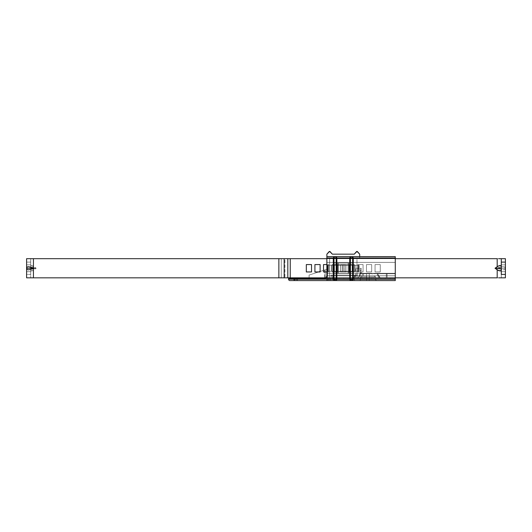 <?xml version="1.0" encoding="UTF-8"?>
<svg xmlns="http://www.w3.org/2000/svg" width="532" height="532" viewBox="0 0 532 532"><rect width="100%" height="100%" fill="white"/><g stroke="black" fill="none" stroke-linecap="round" stroke-linejoin="round"><path stroke-width="0.4" stroke-dasharray="2.66 2" d="M355.642 275.097L354.146 277.258L351.492 277.83L357.517 277.83C359.167 277.657 360.084 276.746 360.257 275.097L355.642 275.097L355.642 268.254L361.201 268.254L361.201 273.727L359.891 273.727L362.531 273.727L359.891 273.727L359.133 276.168L357.85 277.83L357.105 277.83L357.105 268.254L357.105 277.83L358.701 277.099L359.891 273.727L361.201 273.727L361.201 268.254L355.642 268.254L357.105 268.254L357.105 277.83L351.492 277.83L357.85 277.83L351.492 277.83L354.139 277.258L355.196 276.387L355.642 275.097L355.203 276.381L354.146 277.258L351.492 277.83L357.105 277.83L357.105 268.254L355.642 268.254L355.642 275.097L355.642 268.254C361.66 268.254 361.66 268.254 355.642 268.254C361.66 268.254 361.66 268.254 355.642 268.254L355.642 275.097L360.257 275.097C360.084 276.746 359.167 277.657 357.517 277.83L351.492 277.83L354.139 277.258L355.642 275.097M366.601 279.473L360.403 279.473A1.097 1.097 0 0 1 359.313 280.57L366.601 280.57L366.601 279.473L375.426 279.473L375.426 276.873L374.329 275.782L369.241 275.782L369.235 276.873L375.426 276.873L369.235 276.873L369.235 279.473L369.235 276.873L366.601 276.873L366.601 279.473L360.403 279.473L366.601 279.473L366.601 276.873L366.601 279.473L369.235 279.473L366.601 279.473L366.601 280.57L359.313 280.57L369.228 280.57L366.601 280.57L366.601 279.473L366.601 280.57L359.313 280.57A1.097 1.097 0 0 0 360.403 279.473L366.601 279.473L366.601 276.873C358.615 276.873 358.615 276.873 366.601 276.873C358.615 276.873 358.615 276.873 366.601 276.873L369.235 276.873L369.235 279.473L369.235 276.873L375.426 276.873L375.426 279.473L369.235 279.473L369.228 280.57L376.523 280.57L366.601 280.57L369.228 280.57L369.235 279.473L375.426 279.473L369.235 279.473L369.228 280.57L376.523 280.57L369.228 280.57L369.235 279.473L366.601 279.473M366.548 275.782L366.548 273.727L363.469 273.727L363.469 275.782L369.281 275.782L369.281 273.727L362.531 273.727L386.318 273.727L376.975 273.727L378.831 277.83L395.276 277.83L288.57 277.83L288.57 279.2L288.57 277.83L395.276 277.83L366.548 277.83L369.281 277.83L369.281 273.727L369.281 277.83L357.85 277.83L366.548 277.83L361.501 277.83L362.531 273.727L359.891 273.727C359.186 276.454 358.502 277.817 357.85 277.83L361.501 277.83L362.531 273.727L366.548 273.727L364.373 273.727L366.548 273.727L366.548 277.83L366.548 273.727L369.281 273.727L369.281 277.83L378.831 277.83L376.975 273.727L362.531 273.727L361.501 277.83L357.85 277.83C358.502 277.817 359.186 276.454 359.891 273.727L362.531 273.727L361.501 277.83L366.548 277.83L366.548 273.727L366.548 277.83L369.281 277.83L369.281 273.727L366.548 273.727L366.548 275.782L366.548 273.727L369.281 273.727C372.939 273.727 372.939 273.727 369.281 273.727C372.939 273.727 372.939 273.727 369.281 273.727L369.281 275.782L369.281 273.727L369.281 275.782L363.469 275.782L363.469 273.727L366.548 273.727L366.548 275.782L363.469 275.782L366.548 275.782M332.214 279.473L354.372 279.473A1.097 1.097 0 0 0 355.469 280.57L331.117 280.57A1.097 1.097 0 0 0 332.214 279.473L332.214 275.097L354.372 275.097L354.372 279.473L332.214 279.473L354.372 279.473L354.372 275.097L332.214 275.097L332.214 279.473A1.097 1.097 0 0 1 331.117 280.57L355.469 280.57A1.097 1.097 0 0 1 354.372 279.473L332.214 279.473M355.469 275.097L331.117 275.097L331.117 277.83L355.469 277.83L355.469 275.097L355.469 277.83L331.117 277.83L354.538 277.83L331.117 277.83L331.117 275.097L355.469 275.097M330.206 280.57L328.789 280.57L328.789 277.83L330.206 277.83L330.206 280.57L328.789 280.57L330.339 280.57L330.206 277.83L328.789 277.83L330.339 277.83L296.982 277.83L297.461 277.83L297.461 278.475L297.461 277.83L328.976 277.83L328.976 280.57L297.461 280.57L328.976 280.57L328.976 277.83L330.339 277.83L328.789 277.83L328.789 280.57L330.206 280.57L330.206 277.83L330.206 280.57M289.388 278.515L294.043 278.515L294.043 279.2L294.043 278.515L324.141 278.515L289.388 278.515L325.218 278.296L326.183 277.604L326.874 275.782L326.874 254.17L326.874 258.273L395.276 257.947L359.705 257.947L359.705 254.17L356.972 251.43L354.239 254.17L332.347 254.17L330.126 251.663L332.347 254.17L354.239 254.17L356.972 251.43L359.705 254.17L359.705 257.947L395.276 257.947L395.276 275.782L326.874 275.782L326.874 258L326.874 275.782L326.076 277.717L324.141 278.515L289.255 278.475L395.276 278.475L395.276 277.83L379.688 277.83L377.687 273.727L380.227 277.83L379.688 277.83L380.227 277.83L377.687 273.727L395.276 273.727L377.687 273.727L379.688 277.83L395.276 277.83L395.276 278.475L395.276 277.83L395.276 278.475L289.388 278.515L288.637 277.83L395.276 277.604L288.637 277.83L289.255 278.475M324.626 278.475L395.276 278.475L395.276 277.83L395.276 278.475L324.613 278.475M327.592 280.57L327.592 269.046L326.741 269.325L326.741 280.57L327.632 280.57L295.027 280.57L326.947 280.57L326.947 269.259L309.092 275.064L309.092 277.83L325.145 277.83L294.728 277.83L309.092 277.83L295.752 277.83L295.752 280.57L294.728 280.57L326.947 280.57L326.947 269.259L327.632 269.039L327.592 280.57L326.741 280.57L326.741 269.325L327.592 269.046L327.592 280.57L327.632 269.039L326.947 269.259L326.947 280.57L327.592 280.57M329.102 251.663L330.126 251.663L332.347 254.17L354.239 254.17L356.46 251.663L357.484 251.663A0.685 0.685 0 0 0 356.46 251.663L354.239 254.17L332.347 254.17L330.126 251.663A0.685 0.685 0 0 0 329.102 251.663L326.874 254.17L329.102 251.663L330.126 251.663L329.102 251.663L326.874 254.17L326.874 258.273L326.874 254.17L326.874 256.63L395.276 256.63L395.276 258L353.281 258L352.596 256.816L350.408 256.816L349.724 258L336.862 258L336.862 279.2L349.724 279.2L349.724 258L336.862 258L336.177 256.816L333.99 256.816L333.305 258L326.874 258L326.874 256.63L395.276 256.63L326.874 256.63L395.276 256.63L395.276 279.2L395.276 258L353.281 258L353.281 279.2L395.276 279.2L395.276 280.57L289.94 280.57A1.37 1.37 0 0 1 288.57 279.2A1.37 1.37 0 0 0 289.94 280.57L294.043 280.57L294.043 279.2L333.305 279.2L333.305 258L326.874 258L326.874 256.63L359.705 256.63L359.705 257.947L359.705 254.17L356.972 251.43L354.239 254.17L332.347 254.17L330.126 251.663L329.102 251.663L326.874 254.17L329.102 251.663L326.874 254.17L326.874 256.63L359.705 256.63L359.705 254.17L359.705 257.947L359.705 254.17L357.484 251.663L359.705 254.17M294.728 280.57L294.728 277.83L309.092 277.83L309.092 275.064L318.668 271.952L309.092 275.064L309.092 277.83L309.092 275.064L325.145 269.844L325.145 277.83L309.092 277.83L309.092 275.064L309.092 277.83L325.145 277.83L324.686 277.83L325.145 277.83L325.145 269.844L325.145 277.83L325.145 269.844L309.092 275.064L309.092 277.83L309.092 275.064L326.947 269.259L326.947 280.57L295.752 280.57L295.752 277.83L295.752 280.57L294.728 280.57L294.728 278.515L294.728 280.57L296.783 280.57L296.783 277.83L294.728 277.83L294.728 280.57L294.728 277.83L294.728 278.475L294.728 277.83L296.783 277.83L296.783 278.475L296.783 277.83L297.461 277.83L296.783 277.83L296.783 280.57L296.783 277.83L296.783 280.57L297.461 280.57L296.783 280.57L296.783 277.83L296.783 280.57L294.728 280.57L294.728 277.83L294.728 280.57L295.752 280.57L295.752 277.83L294.728 277.83L294.728 280.57M326.874 258.273L326.874 273.322L326.874 258.273L395.276 258.273L326.874 258.273L326.874 262.376L395.276 262.376L326.874 262.376L395.276 262.376L326.874 262.376L326.874 273.322L395.276 273.322L326.874 273.322L395.276 273.322L326.874 273.322L326.874 275.782L326.874 273.322L395.276 273.322L326.874 273.322L395.276 273.322L326.874 273.322L326.874 275.782L395.276 275.782L395.276 277.604L326.183 277.604L395.276 277.604L326.183 277.604L395.276 277.604L395.276 275.782L326.874 275.782L395.276 275.782L395.276 262.376L326.874 262.376L395.276 262.376L326.874 262.376L395.276 262.376L395.276 258.273L326.874 258.273M320.118 271.48L323.509 270.376L320.118 271.48M326.874 269.285L327.632 269.039L326.874 269.285M395.276 256.63L395.276 257.947L359.705 257.947L359.705 256.63L395.276 256.63L359.705 256.63L359.705 257.947L395.276 257.947L395.276 256.63L395.276 278.475L395.276 256.63M333.717 257.747L333.99 256.816L333.305 257.807L333.99 256.816L333.99 257.92L336.177 257.92L336.177 256.816L333.99 256.816L333.717 257.747L333.717 279.446L333.305 279.393L333.717 279.446L333.717 257.747L333.305 258L333.305 279.2L288.57 279.2L294.043 279.2L294.043 280.57L395.276 280.57L395.276 279.2L353.281 279.2L353.281 258L352.869 257.747L352.869 279.446L352.869 258L352.869 279.2L353.281 279.2L352.869 279.446L352.869 257.747L352.596 256.816L350.408 256.816L350.408 257.92L352.596 257.92L352.596 256.816L353.281 257.807L352.596 256.816L352.869 257.747M336.61 280.005L336.862 279.2L349.724 279.2L349.97 280.005M333.557 280.005L333.305 279.393L333.99 280.384L333.557 280.005L336.177 280.384L336.177 279.28L333.99 279.28L333.99 280.384L336.177 280.384L336.177 279.28L333.99 279.28L333.99 280.384L333.717 279.446L333.717 258.153L333.717 279.041L336.177 279.041L336.177 258.153L333.99 258.153L333.717 279.041M353.029 280.005L352.596 280.384L353.281 279.393L352.596 280.384L352.596 279.28L350.408 279.28L350.408 280.384L352.596 280.384L352.763 279.978L352.596 279.28L350.408 279.28L350.408 280.384L352.596 280.384L352.869 279.446L352.763 279.978M297.461 278.515L297.461 280.57L330.339 280.57L328.976 280.57L328.976 277.83L328.976 280.57L297.461 280.57L297.461 278.515M350.129 258L350.129 279.446L350.129 258L349.724 258L349.724 279.2L350.129 279.2M350.408 280.384L349.724 279.393L350.408 280.384L350.129 258.153L352.596 257.92L350.408 258.153L350.408 279.041L352.596 279.041L352.596 258.153L350.129 258.153L350.408 256.816L350.408 257.92L350.408 256.816L349.724 257.807L350.129 257.747M350.129 279.446L350.129 258.153L350.408 279.041L352.869 279.041L352.869 258.153M336.45 257.747L336.862 257.807L336.177 256.816L336.177 280.384L336.862 279.393L336.35 279.978M326.874 275.782L326.183 277.604L324.141 278.515C325.79 278.342 326.701 277.431 326.874 275.782M325.95 277.83L356.972 277.83L326.183 277.604M333.717 258.153L336.177 257.92L333.99 258.153L333.99 279.28L336.177 279.041L336.45 258.153L336.45 279.446M333.99 280.384L333.717 279.446M336.862 279.2L336.862 258L336.45 258L336.45 279.2L336.862 279.2M333.717 279.2L333.717 258L333.717 279.2M336.177 256.816L333.99 256.816L336.177 256.816M352.869 279.041L352.869 279.446M336.45 279.2L336.45 258M352.596 256.816L350.408 256.816L352.596 256.816M357.484 251.663L356.46 251.663L354.239 254.17M387.07 273.727L377.687 273.727L379.688 277.83L387.07 277.83L387.07 273.727L387.07 277.83L395.276 277.83L395.276 273.727L387.07 273.727L387.07 277.83L379.688 277.83L377.687 273.727L395.276 273.727L395.276 277.83L378.831 277.83L376.975 273.727L386.318 273.727L386.318 277.83L386.318 273.727L395.276 273.727L395.276 277.83L387.07 277.83L387.07 273.727M386.318 277.83L395.276 277.83L395.276 273.727L386.318 273.727L386.318 277.83L386.318 273.727L376.975 273.727L378.831 277.83L386.318 277.83M332.214 275.097L354.372 275.097L332.214 275.097M360.736 268.254L361.201 268.254L361.201 273.727L361.201 268.254L360.736 268.254L360.736 273.727M372.36 275.782L369.281 275.782L372.36 275.782L369.281 275.782L372.36 275.782L372.36 273.727M366.595 275.782L374.329 275.782L366.595 275.782L366.601 276.873L369.235 276.873L369.241 275.782L366.595 275.782C360.024 275.782 360.024 275.782 366.595 275.782C360.024 275.782 360.024 275.782 366.595 275.782L366.601 276.873C358.608 276.873 358.608 276.873 366.601 276.873C358.608 276.873 358.608 276.873 366.601 276.873L366.595 275.782L374.329 275.782L375.426 276.873L369.235 276.873L369.241 275.782L369.235 276.873L366.601 276.873L366.595 275.782M353.241 265.249L352.696 264.703L333.89 264.703L333.338 265.249L353.241 265.249L333.045 265.249L333.245 271.267L337.162 271.267L337.162 265.249L338.472 265.249L338.472 271.267L340.793 271.267L340.793 265.249L345.787 265.249L345.787 271.267L348.108 271.267L348.108 265.249L353.547 265.249L353.541 271.267L353.554 265.249L353.554 271.267L353.547 265.249L352.151 265.249L353.587 265.249L353.587 271.267L352.151 271.267L352.151 265.249L352.151 271.267L358.561 271.267L358.561 265.249L353.587 265.249L353.587 271.267L353.587 265.249L358.561 265.249L358.688 271.267L358.688 265.249L358.688 271.267L359.093 271.267L359.107 265.249L359.107 271.267L359.067 265.249L359.107 271.267L359.093 265.249L358.688 265.249L359.093 265.249L359.093 271.267L359.107 265.249L359.067 271.267L355.13 271.267L355.13 265.249L359.067 265.249L355.13 265.249L355.13 271.267L355.13 265.249L355.13 271.267L359.067 271.267L359.067 265.249L359.107 271.267L359.107 265.249L359.093 271.267L358.688 271.267L358.688 265.249L358.688 271.267L358.561 265.249L358.561 271.267L353.587 271.267L353.587 265.249L352.151 265.249L352.151 271.267L353.554 271.267L353.554 265.249L353.547 271.267L353.467 265.249L353.467 271.267L352.397 271.267L352.397 265.249L352.397 271.267L352.217 265.249L352.217 271.267L348.108 271.267L348.108 265.249L345.787 265.249L345.787 271.267L344.111 271.267L344.111 265.249L344.111 271.267L343.951 265.249L343.951 271.267L342.628 271.267L342.628 265.249L342.628 271.267L342.475 265.249L342.475 271.267L340.793 271.267L340.793 265.249L338.472 265.249L338.472 271.267L337.295 271.267L337.295 265.249L337.295 271.267L337.162 265.249L333.245 265.249L333.245 271.267L333.045 265.249L333.045 271.267L334.435 271.267L334.435 265.249L332.999 265.249L332.999 271.267L334.435 271.267L334.435 265.249L334.435 271.267L328.025 271.267L328.025 265.249L332.999 265.249L332.999 271.267L332.999 265.249L328.025 265.249L327.898 271.267L327.898 265.249L327.898 271.267L327.486 271.267L327.486 265.249L327.898 265.249L327.486 265.249L327.479 271.267L327.479 265.249L327.519 271.267L331.456 271.267L331.456 265.249L327.519 265.249L331.456 265.249L331.456 271.267L331.456 265.249L331.456 271.267L327.519 271.267L327.519 265.249L327.479 271.267L327.486 265.249L327.486 271.267L327.898 271.267L327.898 265.249L327.898 271.267L328.025 265.249L328.025 271.267L332.999 271.267L332.999 265.249L334.435 265.249L334.435 271.267L333.032 271.267L333.039 265.249L334.435 265.249L327.486 265.249L334.435 265.249L333.045 265.249L333.039 271.267L333.039 265.249L353.241 265.249L333.338 265.249L333.89 264.703L352.696 264.703L333.89 264.703L352.696 264.703L353.241 265.249M352.696 271.812L353.241 271.267L333.338 271.267L333.89 271.812L352.696 271.812L333.89 271.812L352.696 271.812L333.89 271.812L333.338 271.267L334.435 271.267L327.486 271.267L353.241 271.267L334.096 271.267L353.241 271.267L352.696 271.812M352.696 263.061L333.89 263.061L352.696 263.061M333.89 273.455L352.696 273.455L333.89 273.455M348.832 273.455L337.754 273.455L348.832 273.455L348.832 263.061L348.832 273.455L348.832 263.061L337.754 263.061L348.147 263.061L348.147 273.455L348.832 273.455L338.438 273.455L338.438 263.061L348.147 263.061L348.147 273.455L348.147 263.061L337.754 263.061L337.754 273.455L338.438 273.455L338.438 263.061L338.438 273.455L337.754 273.455L337.754 263.061L337.754 273.455L337.754 263.061L338.438 263.061L338.438 273.455L348.147 273.455L348.147 263.061L348.832 263.061L348.832 273.455M333.112 271.267L334.189 271.267L334.189 265.249L333.112 265.249L333.112 271.267L338.472 271.267L338.472 265.249L334.189 265.249L334.189 271.267L334.362 265.249L334.362 271.267L338.472 271.267L338.472 265.249L340.793 265.249L340.793 271.267L333.112 271.267M340.793 271.267L342.475 271.267L342.475 265.249L340.793 265.249L340.793 271.267L338.472 271.267L340.793 271.267M342.475 271.267L342.475 265.249L342.475 271.267L343.951 271.267L343.951 265.249L342.628 265.249L342.475 271.267M343.951 271.267L343.951 265.249L343.951 271.267L345.787 271.267L345.787 265.249L344.111 265.249L343.951 271.267M345.787 271.267L345.787 265.249L348.108 265.249L348.108 271.267L344.111 271.267L349.291 271.267L349.291 265.249L348.108 265.249L348.108 271.267L345.787 271.267M349.291 271.267L349.291 265.249L349.291 271.267L353.467 271.267L349.418 271.267L349.418 265.249L353.334 265.249L353.541 271.267L353.541 265.249L353.334 271.267L349.291 271.267M353.541 271.267L352.151 271.267L352.151 265.249L353.541 265.249L353.541 271.267L352.151 271.267L353.541 271.267L353.547 265.249L333.039 265.249L353.541 265.249M352.151 265.249L359.107 265.249L352.151 265.249M353.587 271.267L359.107 271.267L353.587 271.267M505.4 258.678L497.194 258.678L497.194 268.068L502.993 266.678L504.775 267.037L505.4 268.068L505.4 258.678L505.4 268.254L496.722 268.254L505.4 268.254L504.775 267.037L502.993 266.678L500.333 267.037L496.722 268.254L502.993 269.837L504.775 269.478L505.4 268.254L505.4 277.83L497.194 277.83L497.194 268.447L502.993 269.837L504.775 269.478L505.4 268.447L505.4 277.83L329.614 277.83L329.614 258.678L395.276 258.678L329.614 258.678L329.614 277.83L395.276 277.83L329.614 277.83L329.614 258.678L497.194 258.678L497.194 268.068L496.722 268.254L497.194 268.447L497.194 277.83L329.614 277.83L329.614 258.678L505.4 258.678L505.4 264.836L505.4 262.103L505.4 264.836L505.4 262.103L501.297 262.103L501.297 264.836L501.297 262.103L505.4 262.103M345.893 271.952L340.693 271.952L340.693 264.564L345.893 264.564L345.893 271.952L345.893 264.564L340.693 264.564L340.693 271.952L345.893 271.952L345.893 264.564L340.693 264.564L340.693 271.952L340.693 264.564L345.893 264.564L345.893 271.952L340.693 271.952L345.893 271.952L340.693 271.952L340.693 264.564L345.893 264.564L345.893 271.952L345.893 264.564L340.693 264.564L340.693 271.952L345.893 271.952L345.893 264.564L345.893 271.952L340.693 271.952L340.693 264.564L345.893 264.564L340.693 264.564L340.693 271.952L345.893 271.952M354.485 271.952L349.285 271.952L349.285 264.564L354.485 264.564L354.485 271.952L354.485 264.564L349.285 264.564L349.285 271.952L354.485 271.952L349.285 271.952L354.485 271.952L354.485 264.564L354.485 271.952M363.07 271.952L357.876 271.952L357.876 264.564L363.07 264.564L363.07 271.952L363.07 264.564L357.876 264.564L357.876 271.952L363.07 271.952L357.876 271.952L363.07 271.952L363.07 264.564L363.07 271.952M371.662 271.952L366.468 271.952L366.468 264.564L371.662 264.564L371.662 271.952L371.662 264.564L366.468 264.564L366.468 271.952L371.662 271.952L366.468 271.952L371.662 271.952L371.662 264.564L371.662 271.952M375.06 271.952L375.06 264.564L380.254 264.564L380.254 271.952L375.06 271.952L380.254 271.952L380.254 264.564L375.06 264.564L375.06 271.952L380.254 271.952L380.254 264.564L375.06 264.564L380.254 264.564L380.254 271.952L375.06 271.952L375.06 264.564L375.06 271.952M501.297 277.83L501.297 258.678L501.297 277.83L501.297 271.679L501.297 274.412L505.4 274.412L505.4 271.679L505.4 274.412L505.4 271.679L505.4 274.412L501.297 274.412L501.297 271.679L505.4 271.679L501.297 271.679L505.4 271.679L501.297 271.679L501.297 277.83L498.763 277.83M501.297 262.103L501.297 264.836L505.4 264.836L501.297 264.836L505.4 264.836L501.297 264.836L501.297 258.678L498.763 258.678M371.662 264.564L366.468 264.564L371.662 264.564M366.468 264.564L366.468 271.952L366.468 264.564M363.07 264.564L357.876 264.564L363.07 264.564M357.876 264.564L357.876 271.952L357.876 264.564M354.485 264.564L349.285 264.564L354.485 264.564M349.285 264.564L349.285 271.952L349.285 264.564M31.508 265.521L33.443 266.326L33.443 258.678L356.972 258.678L326.874 258.678L356.972 258.678L356.972 277.83L356.972 258.678L356.972 277.83L356.972 258.678L290.233 258.678L290.233 277.83L290.233 258.678L284.913 258.678L284.913 277.83L284.913 258.678L278.861 258.678L278.861 277.83L281.275 277.83L281.275 258.678L281.275 277.83L284.913 277.83L33.443 277.83L33.443 270.19L36.176 268.254L33.443 266.326L33.443 258.678L278.861 258.678L278.861 277.83L33.443 277.83L33.443 270.19L31.508 270.994L30.703 270.19L30.703 277.83L30.703 271.679L30.703 274.412L26.6 274.412L26.6 262.103L30.703 262.103L30.703 274.412L30.703 258.678L33.443 258.678L30.703 258.678L30.703 266.326L31.508 265.521L30.703 266.326L30.703 277.83L33.443 277.83L30.703 277.83L30.703 271.679L26.6 271.679L26.6 277.83L30.703 277.83L26.6 277.83L26.6 271.679L30.703 271.679L26.6 271.679L30.703 271.679L30.703 274.412L26.6 274.412L26.6 271.679L26.6 274.412L30.703 274.412L26.6 274.412L26.6 262.103L26.6 264.836L26.6 262.103L30.703 262.103L26.6 262.103L30.703 262.103L30.703 264.836L26.6 264.836L30.703 264.836L26.6 264.836L30.703 264.836L30.703 258.678L30.703 268.254L36.176 268.254L32.392 270.788L30.909 270.788L30.703 268.254L36.176 268.254L31.508 265.521M26.6 258.678L26.6 264.836L26.6 258.678L30.703 258.678L26.6 258.678M326.874 264.564L328.71 264.564L328.71 271.952L328.71 264.564L326.874 264.564L328.71 264.564L328.71 271.952L326.874 271.952L328.71 271.952L328.71 264.564L323.509 264.564L323.509 271.952L326.874 271.952M337.301 271.952L332.101 271.952L332.101 264.564L337.301 264.564L337.301 271.952L337.301 264.564L332.101 264.564L332.101 271.952L337.301 271.952L332.101 271.952L337.301 271.952L337.301 264.564L337.301 271.952M356.972 277.83L284.913 277.83L356.972 277.83M306.326 264.564L306.326 271.952L311.526 271.952L311.526 264.564L306.326 264.564M314.917 271.952L320.118 271.952L320.118 264.564L314.917 264.564L314.917 271.952M337.301 264.564L332.101 264.564L337.301 264.564M332.101 264.564L332.101 271.952L332.101 264.564M395.276 278.515L289.255 278.515L395.276 278.515M327.632 269.039L327.632 280.57L327.632 269.039M324.686 269.997L324.686 277.83M330.339 280.57L330.339 277.83L330.339 280.57M360.403 279.473L360.403 276.873L361.501 275.782M360.257 268.254L360.257 275.097M375.426 279.473L376.523 280.57M333.045 271.267L333.039 265.249M327.479 271.267L327.479 265.249L327.479 271.267"/><path stroke-width="0.8" d="M289.255 278.475L324.626 278.475L289.255 278.475L288.637 277.83L289.255 278.515M325.95 277.83L324.141 278.515L326.076 277.717L326.874 275.782L325.95 277.83L287.812 277.83L287.812 258.678L26.6 258.678L26.6 267.835L27.119 266.978L28.602 266.678L33.443 267.835L33.443 258.678L26.6 258.678L26.6 268.254L27.119 266.978L28.602 266.678L34.474 268.254L28.602 269.837L27.119 269.538L26.6 268.254L34.474 268.254L33.443 268.68L33.443 277.83L33.443 268.68L28.602 269.837L27.119 269.538L26.6 268.68L26.6 277.83L26.6 268.254L34.474 268.254L33.443 267.835L33.443 258.678L278.861 258.678L278.861 277.83L278.861 258.678L284.181 258.678L284.181 277.83L284.181 258.678L290.233 258.678L287.812 258.678L287.812 277.83L284.181 277.83L325.95 277.83L324.141 278.515L294.043 278.515L324.141 278.515C325.79 278.342 326.701 277.431 326.874 275.782L326.874 258L326.874 275.782L326.183 277.604M289.94 280.57L395.276 280.57L395.276 279.2L353.281 279.2L353.281 258L395.276 258L395.276 279.2L395.276 256.63L326.874 256.63L326.874 258L333.305 258L333.305 279.2L294.043 279.2L294.043 278.515L289.388 278.515L294.043 278.515L294.043 280.57L395.276 280.57L395.276 279.2L353.281 279.2L352.596 280.384L350.408 280.384L349.724 279.2L336.862 279.2L336.862 258L349.724 258L349.724 279.2L336.862 279.2L336.177 280.384L333.99 280.384L333.305 279.2L288.57 279.2L288.57 277.83L288.57 279.2L294.043 279.2L294.043 280.57L289.94 280.57A1.37 1.37 0 0 1 288.57 279.2A1.37 1.37 0 0 0 289.94 280.57M354.239 254.17L332.347 254.17L354.239 254.17L356.46 251.663A0.685 0.685 0 0 1 357.484 251.663L359.705 254.17L359.705 256.63L359.705 254.17L356.972 251.43L354.239 254.17L332.347 254.17L329.614 251.43L326.874 254.17L326.874 258L333.305 258L333.99 256.816L336.177 256.816L336.862 258L349.724 258L350.408 256.816L352.596 256.816L353.281 258L395.276 258L395.276 256.63L326.874 256.63L326.874 254.17L329.102 251.663A0.685 0.685 0 0 1 330.126 251.663L332.347 254.17L330.126 251.663M318.668 271.952L320.118 271.48L318.668 271.952M336.61 280.005L336.177 280.384L333.557 280.005M353.029 280.005L352.596 280.384L349.97 280.005M350.129 257.747L349.724 257.807L350.408 256.816L350.408 258.153L349.724 258L349.724 279.2L350.129 279.041L350.408 280.384L350.408 258.153L353.281 258L353.281 279.2L352.869 279.2L352.869 257.747L352.596 279.041L350.408 279.041L350.408 258.153L352.596 258.153L350.408 257.92L350.408 256.816L352.596 256.816L352.596 257.92L350.408 257.92L350.408 256.816L350.129 257.747L350.129 279.446L350.408 280.384L350.408 279.28L352.596 279.28L352.596 280.384L352.869 279.041L353.281 279.393L352.596 280.384L352.869 279.446M352.869 258.153L352.596 280.384M336.35 279.978L336.45 279.041L336.862 279.2L336.862 258L333.99 257.92L333.99 256.816L336.177 256.816L336.45 257.747L336.177 279.041L333.99 279.041L333.99 258.153L336.177 258.153L336.177 280.384L336.177 256.816L336.862 257.807L336.45 257.747M333.717 279.446L333.99 280.384L333.305 279.393L333.717 279.041L333.99 280.384L333.99 279.28L336.177 279.28L336.177 280.384L336.862 279.393L336.45 279.446M333.717 258.153L333.717 279.2L333.305 279.2L333.305 258L336.45 258.153L333.717 258.153L333.717 279.041L336.45 279.041L333.717 279.041M336.45 279.041L336.45 258.153M333.99 280.384L333.99 256.816L333.305 257.807L333.99 256.816L333.717 257.747M350.408 279.28L352.596 279.041L350.408 279.28M350.129 258.153L350.129 279.041M352.869 257.747L352.596 256.816L353.281 257.807L352.596 256.816L352.869 279.041M350.408 280.384L349.724 279.393L350.129 279.446M350.408 256.816L352.596 256.816L350.408 256.816M333.99 256.816L336.177 256.816L333.99 256.816M359.705 254.17L357.484 251.663M497.194 269.791L495.019 268.254L497.194 266.725L497.194 258.678L395.276 258.678L497.194 258.678L497.194 266.725L498.763 265.834L495.019 268.254L498.763 270.682L500.984 270.682L501.297 269.791L500.984 270.682L500.093 270.994L497.194 269.791L497.194 277.83L497.194 269.791M395.276 277.83L497.194 277.83L395.276 277.83M501.297 262.103L505.4 262.103L505.4 274.412L501.297 274.412L505.4 274.412L505.4 262.103L501.297 262.103L501.297 274.412L501.297 258.678L498.763 258.678M500.093 265.521L498.763 265.834L500.984 265.834L500.093 265.521M501.297 266.725L500.984 265.834L501.297 266.725M501.297 277.83L505.4 277.83L505.4 274.412L505.4 277.83L498.763 277.83M505.4 258.678L501.297 258.678L505.4 258.678L505.4 262.103M501.297 268.254L495.019 268.254L501.297 268.254M326.874 258.678L290.233 258.678L290.233 277.83L290.233 258.678L326.874 258.678M26.6 277.83L284.181 277.83L26.6 277.83M306.326 271.952L306.326 264.564L311.526 264.564L311.526 271.952L306.326 271.952L306.326 264.564L306.326 271.952L311.526 271.952L306.326 271.952M320.118 271.952L314.917 271.952L314.917 264.564L320.118 264.564L320.118 271.952L314.917 271.952L320.118 271.952L320.118 264.564L320.118 271.952M326.874 271.952L323.509 271.952L326.874 271.952L323.509 271.952L323.509 264.564L326.874 264.564L323.509 264.564L323.509 271.952L323.509 264.564L326.874 264.564M320.118 264.564L314.917 264.564L320.118 264.564M314.917 264.564L314.917 271.952L314.917 264.564M311.526 271.952L311.526 264.564L311.526 271.952M311.526 264.564L306.326 264.564L311.526 264.564"/></g></svg>
